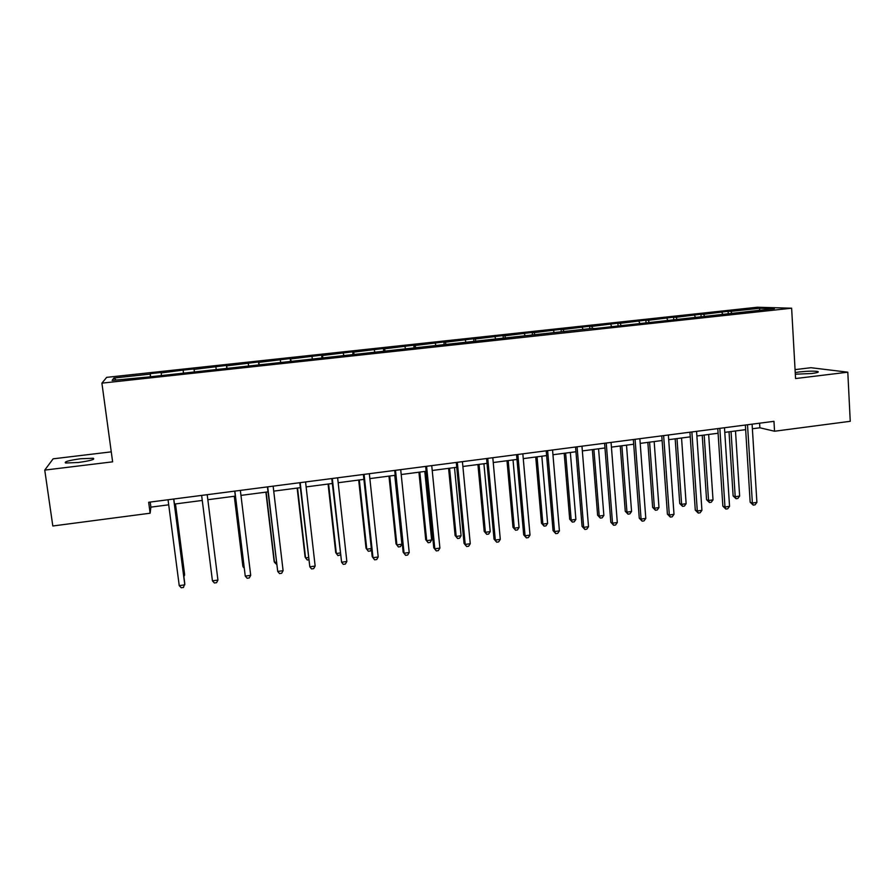 <?xml version="1.0" encoding="UTF-8"?>
<svg xmlns="http://www.w3.org/2000/svg" width="895" height="895" viewBox="0 0 895 895"><rect width="100%" height="100%" fill="white"/><g stroke="black" fill="none" stroke-linecap="round" stroke-linejoin="round"><path stroke-width="1.34" d="M78.413 462.491C90.317 460.791 95.284 459.381 93.304 458.262L80.572 458.755C68.714 460.422 63.724 461.842 65.626 463.006L78.413 462.491M795.331 374.2L811.653 373.517C817.258 372.779 819.328 372.119 817.862 371.537C814.092 370.91 807.961 371.045 799.492 371.928L795.23 372.589M111.271 451.852L53.118 458.833L44.75 470.099L52.816 525.991L150.125 513.215L150.897 507.129L168.708 504.814M757.304 307.231L106.673 377.354L101.907 383.149L791.627 308.204L757.304 307.231M791.627 308.204L795.565 378.551L847.8 372.186L810.971 367.711L795.073 369.624M847.8 372.186L850.25 421.299L774.544 431.233L773.962 421.332L148.671 502.263L150.125 513.215M150.338 376.784L150.215 373.662L150.617 376.75M116.216 380.006L113.9 378.037L150.058 374.132M161.368 375.106L161.223 372.477L150.215 373.662M161.134 372.935L183.128 370.105L183.52 373.193M194.45 372.007L194.014 368.93L183.128 370.105M194.103 369.378L226.446 365.428L226.815 368.494M227.106 368.46L226.446 365.428M226.715 365.854L258.521 361.972L258.879 365.015M259.405 364.959L258.521 361.972M258.968 362.363L290.248 358.548L290.595 361.569M291.356 361.49L290.248 358.548M290.864 358.917L321.629 355.158L321.965 358.168M322.961 358.056L322.424 355.505L321.629 355.158M322.424 355.505L352.686 351.802L353.01 354.8M354.23 354.666L353.637 352.138L352.686 351.802M353.637 352.138L383.407 348.491L383.72 351.466M385.163 351.31L384.526 348.804L383.407 348.491M384.526 348.804L413.803 345.201L414.094 348.177M415.761 347.998L415.079 345.504L413.803 345.201M415.079 345.504L443.875 341.957L444.166 344.911M446.034 344.709L445.307 342.237L443.875 341.957M445.307 342.237L473.645 338.746L473.902 341.554M475.995 341.465L475.223 339.004L473.645 338.746M475.223 339.004L503.091 335.569L503.314 338.075M505.63 338.243L504.825 335.804L503.091 335.569M504.825 335.804L532.234 332.425L532.447 334.887M534.942 334.998L534.114 332.638L532.234 332.425M534.114 332.638L561.087 329.304L561.288 331.754M563.906 331.653L563.1 329.505L561.087 329.304M563.1 329.505L589.637 326.228L589.827 328.666M731.83 313.272L730.913 311.382L760.045 308.238L774.354 308.663L594.772 328.577L592.535 328.375L591.796 326.406L589.637 326.228M591.796 326.406L617.886 323.173L618.076 325.601M620.985 325.288L620.19 323.341L617.886 323.173M620.19 323.341L645.866 320.153L646.033 322.569M649.121 322.234L648.293 320.309L645.866 320.153M648.293 320.309L673.555 317.166L673.722 319.571M676.967 319.224L676.105 317.3L673.555 317.166M676.105 317.3L700.964 314.212L701.121 316.606M704.544 316.226L703.649 314.324L700.964 314.212M703.649 314.324L728.094 311.281L728.25 313.664M730.913 311.382L728.094 311.281M592.535 328.375L149.129 376.918L112.132 380.442L113.9 378.037M183.475 373.193L183.151 370.552M216.187 369.165L215.885 367.017M248.609 365.652L248.251 363.527M280.661 362.173L280.269 360.07M312.377 358.738L311.941 356.646M343.747 355.337L343.277 353.256M374.781 351.981L374.267 349.911M405.48 348.647L404.932 346.6M435.854 345.358L435.272 343.322M465.903 342.103L465.288 340.078M495.651 338.869L494.991 336.867M525.074 335.681L524.38 333.69M554.195 332.526L553.468 330.546M583.014 329.405L582.265 327.436M611.542 326.317L610.759 324.359M639.78 323.252L638.952 321.316M667.715 320.22L666.865 318.307M695.381 317.222L694.498 315.32M722.768 314.257L721.851 312.366M44.75 470.099L112.625 461.831L101.907 383.149M752.382 428.761L759.877 427.788L774.544 431.233M174.458 504.064L202.27 500.439M207.83 499.712L235.329 496.132M240.968 495.394L268.019 491.87M273.725 491.131L300.34 487.663M306.124 486.902L332.302 483.501M338.165 482.729L363.918 479.373M369.859 478.601L395.198 475.301M401.206 474.518L426.132 471.273M432.218 470.479L456.741 467.279M462.894 466.485L487.025 463.341M493.234 462.525L516.974 459.437M523.262 458.62L546.621 455.577M552.965 454.75L575.944 451.751M582.354 450.912L604.975 447.97M611.43 447.131L633.694 444.222M640.216 443.383L662.121 440.519M668.688 439.669L690.246 436.861M696.881 435.999L718.092 433.236M724.771 432.363L745.647 429.645M759.598 423.19L759.877 427.788M150.215 502.061L150.897 507.129M759.296 310.296L760.045 308.238M194.014 368.93L194.405 372.007M745.367 425.035L750.167 502.229L752.371 503.046L747.515 424.756M756.901 502.386L755.033 504.847L753.221 505.104L752.371 503.046L756.901 502.386L752.102 424.163M753.221 505.104L750.167 502.229M729.022 431.804L733.128 495.942L735.209 496.703L739.628 496.076L735.5 430.965M731.047 431.547L735.209 496.703L736.059 498.716L733.128 495.942M739.628 496.076L737.827 498.47L736.059 498.716M717.79 428.604L722.858 506.156L724.972 506.995L719.837 428.336M729.548 506.335L727.702 508.796L725.867 509.065L724.972 506.995L729.548 506.335L724.48 427.732M725.867 509.065L722.858 506.156M689.933 432.207L695.281 510.128L697.294 510.978L691.88 431.949M701.926 510.318L700.103 512.79L698.245 513.059L697.294 510.978L701.926 510.318L696.567 431.345M698.245 513.059L695.281 510.128M702.228 435.294L706.558 499.723L708.549 500.506L713.013 499.869L708.661 434.455M704.164 435.048L708.549 500.506L709.455 502.52L706.558 499.723M713.013 499.869L711.234 502.263L709.455 502.52M675.177 438.818L679.73 503.538L681.621 504.344L686.129 503.695L681.554 437.991M677 438.584L681.621 504.344L682.572 506.357L679.73 503.538M686.129 503.695L684.373 506.1L682.572 506.357M661.774 435.854L667.413 514.144L669.326 515.017L663.631 435.608M674.002 514.334L672.212 516.818L670.333 517.086L669.326 515.017L674.002 514.334L668.364 435.004M670.333 517.086L667.413 514.144M647.846 442.387L652.634 507.387L654.424 508.215L658.977 507.566L654.167 441.559M649.58 442.152L654.424 508.215L655.431 510.239L652.634 507.387M658.977 507.566L657.254 509.982L655.431 510.239M633.336 439.534L639.265 518.194L641.077 519.078L635.081 439.311M645.798 518.406L644.031 520.89L642.14 521.158L641.077 519.078L645.798 518.406L639.858 438.684M642.14 521.158L639.265 518.194M620.235 445.978L625.258 511.291L626.959 512.13L631.557 511.47L626.511 445.162M621.868 445.766L626.959 512.13L628.021 514.155L625.258 511.291M631.557 511.47L629.856 513.898L628.021 514.155M604.595 443.249L610.815 522.277L612.527 523.195L606.239 443.036M617.304 522.512L615.559 525.007L613.646 525.275L612.527 523.195L617.304 522.512L611.061 442.41M613.646 525.275L610.815 522.277M592.356 449.614L597.614 515.218L599.214 516.079L603.868 515.419L598.576 448.809M593.888 449.413L599.214 516.079L600.332 518.115L597.614 515.218M603.868 515.419L602.178 517.847L600.332 518.115M575.563 447.008L582.074 526.417L583.685 527.356L577.085 446.818M588.507 526.663L586.784 529.158L584.86 529.437L583.685 527.356L588.507 526.663L581.963 446.18M584.86 529.437L582.074 526.417M546.207 450.811L553.043 530.601L554.531 531.552L547.628 450.621M559.409 530.847L557.719 533.364L555.773 533.644L554.531 531.552L559.409 530.847L552.551 449.984M555.773 533.644L553.043 530.601M516.549 454.649L523.687 534.818L525.074 535.803L517.847 454.481M530.008 535.087L528.341 537.604L526.372 537.895L525.074 535.803L530.008 535.087L522.837 453.832M526.372 537.895L523.687 534.818M486.578 458.531L494.029 539.092L495.304 540.088L487.753 458.374M500.294 539.372L498.649 541.9L496.658 542.191L495.304 540.088L500.294 539.372L492.798 457.725M496.658 542.191L494.029 539.092M456.282 462.446L464.057 543.399L465.221 544.428L457.334 462.312M470.255 543.701L468.644 546.241L466.631 546.532L465.221 544.428L470.255 543.701L462.424 461.652M466.631 546.532L464.057 543.399M425.651 466.407L433.773 547.762L434.813 548.803L426.591 466.295M439.904 548.076L438.315 550.615L436.29 550.917L434.813 548.803L439.904 548.076L431.737 465.624M436.29 550.917L433.773 547.762M394.695 470.423L403.153 552.17L404.07 553.233L395.5 470.311M409.216 552.495L407.661 555.045L405.614 555.347L404.07 553.233L409.216 552.495L400.703 469.64M405.614 555.347L403.153 552.17M363.392 474.473L372.197 556.623L373.002 557.719L364.075 474.384M378.205 556.97L376.683 559.532L374.602 559.822L373.002 557.719L378.205 556.97L369.333 473.701M331.754 478.568L341.588 562.239L332.302 478.489M346.846 561.489L345.358 564.051L343.255 564.353L341.588 562.239L346.846 561.489L337.628 477.807M299.769 482.707L309.827 566.815L300.183 482.651M315.152 566.054L313.686 568.627L311.572 568.94L309.827 566.815L315.152 566.054L305.564 481.957M267.426 486.891L277.719 571.446L267.695 486.858M283.1 570.674L281.679 573.259L279.531 573.572L277.719 571.446L283.1 570.674L273.143 486.153M234.714 491.12L245.264 576.123L234.859 491.109M250.701 575.34L249.302 577.935L247.132 578.248L245.264 576.123L250.701 575.34L240.352 490.393M207.204 494.689L217.933 580.061L212.439 580.855L201.632 495.405M217.933 580.061L216.579 582.667L214.386 582.981L212.439 580.855M173.675 499.03L184.795 584.838L179.235 585.643L168.047 499.757M173.798 499.007L184.773 583.596L183.486 587.444L181.26 587.769L179.235 585.643M564.186 453.284L569.69 519.189L571.189 520.073L575.888 519.402L570.35 452.478M565.618 453.094L571.189 520.073L572.352 522.109L569.69 519.189M575.888 519.402L574.232 521.841L572.352 522.109M535.725 456.987L541.475 523.206L542.885 524.101L547.628 523.43L541.833 456.193M537.056 456.819L542.885 524.101L544.104 526.148L541.475 523.206M547.628 523.43L545.995 525.868L544.104 526.148M506.984 460.735L512.98 527.256L514.289 528.184L519.066 527.502L513.025 459.952M508.192 460.578L514.289 528.184L515.554 530.22L512.98 527.256M519.066 527.502L517.467 529.952L515.554 530.22M477.93 464.516L484.195 531.361L485.392 532.301L490.225 531.608L483.915 463.744M479.038 464.382L485.392 532.301L486.712 534.337L484.195 531.361M490.225 531.608L488.648 534.069L486.712 534.337M448.585 468.342L455.107 535.501L456.193 536.452L461.082 535.758L454.503 467.57M449.581 468.219L456.193 536.452L457.58 538.51L455.107 535.501M461.082 535.758L459.538 538.231L457.58 538.51M418.927 472.213L425.718 539.674L426.702 540.658L431.636 539.953L424.789 471.441M419.811 472.09L426.702 540.658L428.146 542.717L425.718 539.674M431.636 539.953L430.115 542.426L428.146 542.717M388.967 476.118L396.026 543.903L396.899 544.91L401.889 544.194L394.762 475.357M389.728 476.017L396.899 544.91L398.398 546.957L396.026 543.903M401.889 544.194L400.389 546.677L398.398 546.957M358.682 480.056L366.021 548.165L366.771 549.194L371.335 548.545M359.32 479.977L366.771 549.194L368.337 551.253L370.351 550.973L371.403 549.183M328.085 484.05L335.703 552.483L336.341 553.535L340.01 553.009M328.599 483.982L336.341 553.535L337.963 555.594L340.223 554.911M297.151 488.077L305.061 556.847L305.575 557.921L308.35 557.518M297.543 488.021L305.575 557.921L307.265 559.979L308.607 559.789M265.893 492.149L274.105 561.255L274.485 562.351L276.331 562.082M266.151 492.116L274.485 562.351L276.611 564.365M234.289 496.266L242.802 565.707L243.071 566.826L243.966 566.692M234.423 496.255L243.071 566.826L244.134 568.034M183.688 575.284L184.571 575.161L184.549 573.986L175.476 503.93M183.855 576.581L184.571 575.161L175.353 503.941M93.449 459.336L93.304 458.262M817.907 372.298L817.862 371.537"/></g></svg>

